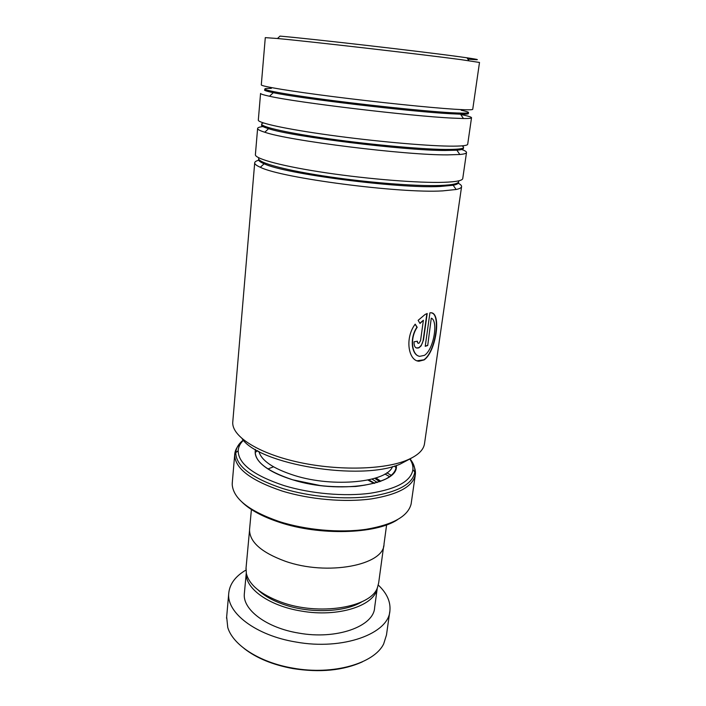 <?xml version="1.0" encoding="UTF-8"?>
<svg xmlns="http://www.w3.org/2000/svg" width="706" height="706" viewBox="0 0 706 706"><rect width="100%" height="100%" fill="white"/><g stroke="black" fill="none" stroke-linecap="round" stroke-linejoin="round"><path stroke-width="1.06" d="M361.834 601.812C344.916 612.517 308.716 613.752 282.444 604.027C272.092 600.277 264.018 595.617 258.202 590.075M383.702 545.862L378.672 582.865L377.498 587.454C371.391 607.434 318.662 616.32 280.644 601.927C260.69 594.328 249.253 584.868 246.35 573.554L246.059 567.809M375.46 478.112L380.569 481.351M375.936 477.953L380.861 481.245M243.455 440.253C240.137 443.439 238.372 446.951 238.16 450.781C238.372 463.851 253.701 475.473 284.147 485.622C310.693 493.732 344.66 496.697 370.376 493.229C396.851 488.967 411.024 481.121 412.895 469.684C413.248 466.128 412.207 462.545 409.78 458.926M397.381 519.784C375.883 534.107 319.862 535.854 279.655 522.378C262.703 516.783 250.171 510.041 242.052 502.142M232.327 482.216L232.221 484.748C233.465 498.754 249.059 511.003 279.011 521.478C305.645 530.047 339.692 533.092 365.937 529.332C392.977 524.735 408.042 516.298 411.121 503.996L415.252 475.209M386.614 524.876L384.011 544.07C384.426 565.109 327.169 576.325 284.906 561.111C261.335 552.383 249.545 541.917 249.536 529.712L249.624 528.794M367.914 480.054L374.092 483.425M384.938 474.026L389.597 476.656M391.265 475.332L386.835 472.808M368.761 479.868L374.639 483.275M362.416 661.831C343.204 670.532 320.074 672.792 293.034 668.591C272.816 664.867 256.499 658.151 244.082 648.461M226.661 616.903L227.764 627.493C232.856 645.019 259.587 662.528 292.911 668.123C333.17 675.545 374.445 663.446 383.685 643.854L386.473 635.021L389.756 611.687M246.27 573.166C244.982 588.336 268.915 605.854 301.127 611.025C338.359 617.732 375.142 605.527 377.26 588.01M244.426 592.793L244.329 593.799C242.573 609.578 266.365 627.846 298.656 633.079C336.7 640.051 373.959 626.301 374.63 607.557L377.286 587.948M245.935 570.069C235.301 576.325 229.565 584.136 228.726 593.499C226.617 612.808 255.731 635.462 295.814 642.001C343.169 650.711 389.103 633.476 389.924 610.513C390.683 601.609 386.809 593.128 378.284 585.071M411.669 458L400.011 464.186C360.589 481.395 259.005 464.513 242.079 438.682M232.83 421.305L232.742 422.338C231.877 435.92 256.772 452.599 295.823 461.618C334.803 470.673 381.205 470.064 405.129 460.886C417.343 456.102 423.829 450.207 424.58 443.2L461.556 186.799M277.493 38.512L265.288 37.63L261.291 84.914C261.441 86.379 290.228 91.189 334.203 96.757C378.089 102.326 429.16 107.586 454.02 109.192C466.701 109.995 472.941 110.012 472.746 109.236L479.498 62.463L460.903 59.622C421.129 54.283 308.751 41.354 277.493 38.512L280 36.112C310.702 38.742 420.194 51.326 459.147 56.709L466.975 57.795C480.539 59.789 480.83 60.231 467.849 59.119M466.49 152.637L462.774 178.371C462.757 180.542 456.447 181.857 443.853 182.307C419.161 183.145 369.053 179.209 326.198 172.838C283.256 166.466 255.298 158.965 255.378 154.782L255.404 154.464M457.982 183.066C460.383 184.31 461.592 185.457 461.609 186.49C461.592 187.708 459.774 188.714 456.147 189.499L442.662 190.885C399.896 193.585 280.873 177.983 260.329 167.269C256.622 165.654 254.742 164.224 254.69 162.989C254.663 161.824 256.119 160.88 259.058 160.138M471.511 117.805L467.716 144.139C467.796 145.63 461.521 146.292 448.884 146.124C424.103 145.771 373.527 141.182 330.152 135.208C286.707 129.224 258.334 123.038 258.308 120.188L258.325 119.976M461.424 149.39C464.742 150.546 466.445 151.561 466.516 152.417C466.569 153.387 464.336 154.084 459.827 154.499L447.666 154.879C405.738 155.294 288.392 140.653 264.776 132.234C260.09 130.76 257.699 129.533 257.602 128.554C257.558 127.565 259.667 126.868 263.947 126.462M460.718 114.478C467.654 115.881 471.264 116.949 471.529 117.681C471.652 118.299 468.96 118.573 463.454 118.52L452.775 118.123C411.686 116.269 296.167 102.423 269.515 96.245C263.7 95.001 260.717 94.066 260.567 93.448L258.308 120.188M427.192 313.49L425.091 314.479L418.128 320.347L420.008 323.463L423.388 320.25L420.564 340.601L419.02 343.213C417.881 343.566 417.343 342.904 417.414 341.227L414.06 341.792C413.928 346.822 415.56 348.817 418.985 347.784L421.111 345.896L423.503 339.921L427.192 313.49M431.569 318.265C438.347 321.565 433.652 349.62 424.438 355.347L419.664 356.345C411.977 355.303 409.515 338.403 417.193 327.275L415.199 324.142C404.45 338.359 408.571 360.907 418.985 361.225L424.138 359.901C436.37 351.464 442.124 310.393 429.919 312.846L425.224 346.319L427.721 345.508L431.269 318.185L427.721 345.508M419.876 323.233L423.388 320.25M418.058 343.248L417.14 341.28M416.363 347.987L418.711 347.696C421.085 346.187 422.585 343.566 423.221 339.833L423.503 339.921M423.221 339.833L426.874 313.614M417.061 360.784L423.847 359.822C435.32 352.206 441.038 314.858 431.701 312.97M427.43 345.428L425.25 346.143M418.817 356.106C411.501 354.333 409.551 337.962 416.937 327.187L417.193 327.275M416.937 327.187L415.11 324.292M392.483 466.595C387.259 482.207 333.77 487.908 294.605 475.526C273.284 468.705 261.37 460.656 258.855 451.372M396.295 465.475C399.684 484.651 338.624 494.5 292.663 479.789C265.95 470.884 253.525 460.762 255.387 449.431M374.736 478.333L379.696 481.677M372.044 479.092L377.322 482.48M411.589 462.174C414.501 466.207 415.763 470.231 415.384 474.229C413.478 486.178 398.819 494.394 371.418 498.895C344.784 502.566 309.581 499.495 282.118 491.023C250.656 480.442 234.851 468.325 234.692 454.69C234.957 450.313 237.128 446.333 241.214 442.768M243.288 440.067C238.593 443.783 236.086 447.975 235.786 452.652C235.91 466.119 251.583 478.077 282.797 488.552C310.031 496.909 344.916 499.945 371.294 496.336C398.431 491.914 412.931 483.804 414.784 472.014C415.172 467.628 413.575 463.242 409.983 458.838M267.918 468.96L273.513 466.816M458.512 182.086C458.891 183.401 457.117 184.451 453.19 185.254L440.12 186.481C398.722 188.811 284.297 173.879 264.141 163.783C259.808 161.939 257.999 160.368 258.723 159.071M463.312 147.933C464.054 149.037 461.909 149.787 456.888 150.201L445.089 150.475C404.494 150.607 291.693 136.585 268.589 128.695C262.994 126.992 260.717 125.65 261.767 124.68M468.157 113.225C469.349 113.984 466.798 114.301 460.515 114.178L450.163 113.719C410.371 111.663 299.335 98.408 273.328 92.671C266.277 91.215 263.462 90.236 264.874 89.741M458.556 180.877C459.747 183.392 453.64 184.919 440.253 185.475C415.481 186.419 364.508 182.333 322.51 175.794C280.414 169.272 255.395 161.753 258.961 157.879M461.953 145.868C466.719 148.339 461.142 149.531 445.23 149.451C419.126 149.213 363.528 143.98 320.171 137.52C276.664 131.069 254.734 124.98 263.559 122.976M461.15 110.242C473.858 112.942 470.249 113.754 450.313 112.669C422.329 111.036 359.981 104.409 315.432 98.258C270.68 92.098 254.575 88.082 271.325 88.409M249.509 530.638L245.97 568.789M257.549 450.666L255.184 452.502C255.272 455.935 257.046 459.438 260.488 463.012C267.018 469.543 277.74 475.138 292.663 479.789L320.145 485.534C329.517 486.725 341.404 487.034 355.798 486.469C368.214 484.987 378.381 482.41 386.288 478.73C392.165 475.323 395.404 471.661 395.987 467.743L394.539 466.013M232.23 483.345L234.692 454.69L235.786 452.652L238.16 450.781M251.407 509.511L249.536 529.712M412.895 469.684L414.784 472.014L415.384 474.229M246.262 573.104L244.329 593.799M228.726 593.499L226.547 618.218M456.147 189.499L453.19 185.254C456.403 184.504 458.141 183.507 458.388 182.263M459.827 154.499L456.888 150.201C461.097 149.769 463.242 149.001 463.312 147.898M463.454 118.52L460.515 114.178C465.695 114.204 468.29 113.825 468.299 113.057M269.515 96.245L273.328 92.671C267.715 91.427 264.874 90.403 264.776 89.6L264.847 89.318M264.776 132.234L268.589 128.695C264.079 127.23 261.811 125.915 261.767 124.759L261.767 124.609M260.329 167.269L264.141 163.783C260.638 162.177 258.855 160.686 258.811 159.291M466.975 57.795L468.899 60.698M254.69 162.989L232.742 422.338M257.602 128.554L255.378 154.782"/></g></svg>
